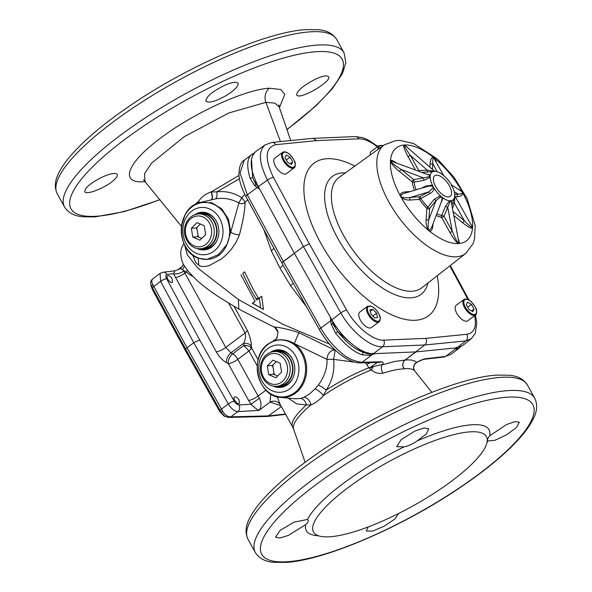 <?xml version="1.0" encoding="UTF-8"?>
<svg xmlns="http://www.w3.org/2000/svg" width="592" height="592" viewBox="0 0 592 592"><rect width="100%" height="100%" fill="white"/><g stroke="black" fill="none" stroke-linecap="round" stroke-linejoin="round"><path stroke-width="0.89" d="M278.033 349.805A18.863 15.977 -94 0 0 272.216 351.818M274.629 386.236A18.863 15.977 -94 0 0 280.675 387.42M272.853 351.692A17.893 15.155 86 0 1 276.56 350.871A17.893 15.155 86 0 1 292.159 363.266A17.893 15.155 86 0 1 286.18 383.868A17.893 15.155 86 0 1 279.069 386.569L281.119 386.428A17.893 15.155 -94 0 0 288.23 383.727A17.893 15.155 -94 0 0 292.515 378.806M290.953 356.68A17.893 15.155 -94 0 0 278.617 350.723L276.56 350.871M202.101 212.254A18.863 15.977 -94 0 0 196.278 214.267M198.697 248.684A18.863 15.977 -94 0 0 204.743 249.868M196.921 214.141A17.893 15.155 86 0 1 200.629 213.32A17.893 15.155 86 0 1 216.221 225.715A17.893 15.155 86 0 1 210.249 246.316A17.893 15.155 86 0 1 203.137 249.017L205.187 248.877A17.893 15.155 -94 0 0 212.299 246.168A17.893 15.155 -94 0 0 216.576 241.255M215.022 219.129A17.893 15.155 -94 0 0 202.679 213.172L200.629 213.32M289.917 388.707A23.695 20.076 86 0 1 262.078 381.233A23.695 20.076 86 0 1 267.769 348.592A23.695 20.076 86 0 1 295.608 356.058A23.695 20.076 86 0 1 289.917 388.707M213.986 251.156A23.695 20.076 86 0 1 186.14 243.682A23.695 20.076 86 0 1 191.838 211.041A23.695 20.076 86 0 1 219.676 218.507A23.695 20.076 86 0 1 213.986 251.156M198.379 258.275C174.84 250.283 176.497 206.652 200.644 202.39L211.744 202.753L221.682 208.791L228.482 219.299L230.754 232.145L238.85 202.989C241.27 204.114 243.393 203.855 245.214 202.205L245.014 203.53C244.866 210.641 243.009 221.075 239.434 234.817C236.304 234.787 233.411 233.892 230.754 232.145L227.099 244.237L218.337 254.686L206.904 259.4L198.379 258.275L196.87 257.557M174.773 270.87L163.022 272.216L160.069 273.386L160.617 281.378L153.831 286.469L152.699 284.419C151.36 281.836 151.493 279.898 153.121 278.603L152.995 278.691C151.212 279.883 150.457 281.836 150.745 284.545L185.688 349.199L185.252 350.346L219.506 411.166L224.153 416.146L229.208 417.427L267.554 416.45L281.355 406.578M265.949 390.158L258.097 396.048L259.466 398.172C261.583 403.603 261.412 407.681 258.97 410.404L237.829 411.618C234.491 411.314 231.309 408.761 228.29 403.973L221.512 409.065L222.747 411.307A3.87 0.437 156.7 0 1 220.853 411.84L225.027 416.583M150.745 284.552L152.307 289.429L185.252 350.346M415.873 351.9L373.552 353.668C361.801 354.541 342.206 338.646 331.86 319.843L340.829 312.924A4.84 1.162 -29.4 0 1 346.712 310.149C355.888 326.814 373.256 340.903 383.668 340.134L425.863 338.372C427.017 340.97 426.654 343.175 424.76 344.988L405.009 360.054L394.672 361.483L382.188 364.85C383.72 362.815 383.372 361.801 381.137 361.808A3.87 3.293 88.6 0 1 379.457 362.4L379.546 362.4M426.129 358.648A3.87 3.263 -96.5 0 1 424.723 359.218L424.723 359.218A3.87 3.263 -96.5 0 0 424.723 359.218L444.096 356.998A3.87 3.263 -96.5 0 0 445.495 356.428L450.897 354.379L459.288 348.059L456.277 349.236L455.803 348.695L445.495 356.428L426.129 358.648C423.916 358.9 420.72 360.165 416.531 362.437C414.726 360.328 410.907 359.536 405.083 360.054L415.947 351.9L455.337 347.97L455.803 348.695L456.78 347.267L457.194 347.785M404.232 368.809A5.802 4.958 -95.4 0 1 405.083 360.054L405.009 360.054A5.802 4.877 87.3 0 0 404.07 368.816L404.232 368.809C409.634 368.305 413.142 369.031 414.77 370.977A5.802 5.631 141 0 1 416.531 362.437L416.59 362.533C413.482 364.827 412.876 367.647 414.777 370.992L414.77 370.977M372.59 353.18L372.375 354.556L369.652 355.318L362.348 354.867C354.275 352.336 345.358 345.106 335.597 333.178L331.113 324.016L330.358 317.179L294.387 253.332L258.312 186.613C249.743 169.571 248.921 157.864 255.84 151.493L265.312 144.737M471.387 338.639L462.433 345.713L455.337 347.97M335.597 333.178L337.647 331.587L332.785 323.78L332.401 320.575L330.676 320.723L320.842 328.101C325.977 337.285 332.704 345.447 341.022 352.588C346.794 358.027 353.809 361.261 362.067 362.289L381.137 361.808M331.113 324.016L332.785 323.78L336.892 327.746M368.735 353.172L369.926 353.942L367.676 353.764L363.185 352.299C354.356 348.999 345.846 342.095 337.647 331.587L349.465 341.902M371.251 353.594L369.926 353.942L369.652 355.318M255.529 180.923L255.892 184.482L258.186 186.132L257.135 187.501L254.782 185.755L250.068 178.244C246.472 165.982 247.042 158.094 251.778 154.564L244.311 160.143L240.078 172.975L247.301 194.886L283.324 261.472A3.87 1.043 151.6 0 0 282.007 263.225A3.87 1.043 151.6 0 0 282.021 263.255M469.819 431.871A98.738 25.197 151.1 0 0 364.857 475.975A98.738 25.197 151.1 0 0 314.13 532.97A98.738 25.197 151.1 0 0 330.084 536.759A98.738 25.197 151.1 0 0 431.457 494.949A98.738 25.197 151.1 0 0 486.853 437.621A98.738 25.197 151.1 0 0 469.819 431.871M404.255 446.849L396.677 446.686L401.169 439.619L414.881 431.057L424.109 427.957L428.763 428.778L426.381 433.862L417.256 440.877C412.831 443.911 408.495 445.902 404.255 446.849A104.362 26.633 -28.9 0 0 307.522 519.458L294.039 522.129L280.149 530.388L275.517 537.181L279.764 538.01L288.341 535.427L305.657 524.645C308.277 522.388 308.898 520.664 307.522 519.458L308.01 520.005M486.935 442.698A104.362 26.633 -28.9 0 0 487.86 440.973L494.993 440.27L506.641 434.772L516.52 427.461L519.302 422.244L515.144 421.578L506.722 424.449L489.725 435.786C487.445 438.665 486.824 440.396 487.86 440.973L487.453 440.581M368.172 526.939L366.241 530.987L372.353 531.165L384.201 526.199L394.99 518.925L398.557 513.523M295.43 398.793L300.536 398.46A7.74 5.291 -102.3 0 1 306.464 404.95L296.777 403.922L288.104 398.098M275.287 339.949L277.441 337.196M234.084 306.412L247.471 330.662C249.979 336.419 251.289 341.54 251.393 346.031L251.652 348.081L250.046 346.609L246.316 345.402L243.874 345.484L248.966 350.96L251.652 348.081L258.127 359.81M277.115 396.766L280.157 404.403L292.7 427.121A66.26 16.909 -28.9 0 1 306.464 404.95L310.992 404.921A66.519 16.976 151.1 0 0 293.647 429.244L305.117 462.285M295.578 398.808L280.623 397.387A29.082 24.635 86 0 0 295.623 393.036A29.082 24.635 86 0 0 294.268 343.538C288.023 339.852 281.333 338.905 274.207 340.689L273.127 341.088L276.686 338.506L273.585 340.896M404.07 368.816C398.357 369.097 391.334 370.562 382.994 373.204C378.961 373.966 375.062 372.886 371.288 369.956A66.519 16.976 151.1 0 0 323.476 395.552A7.74 1.894 42.6 0 0 315.085 388.914L309.498 393.932L303.918 397.299L300.536 398.46M315.085 388.914L318.304 385.118C320.96 381.648 323.165 377.541 324.919 372.797C326.651 367.824 327.309 363.34 326.902 359.344L294.268 343.538L298.842 332.652C289.362 329.566 281.222 327.672 274.422 326.962L273.719 326.888C275.931 327.79 277.367 329.574 278.025 332.253L276.686 338.506M242.713 273.489L244.607 271.832L242.713 273.489L250.586 289.296L256.04 298.627L258.356 297.983L258.674 298.494L261.723 296.207L263.455 309.498L252.34 303.252L255.041 301.224M244.607 271.832L252.865 288.615L258.356 297.983M314.929 79.424C302.852 85.833 296.777 91.027 296.696 95.001L297.125 95.445C301.335 99.382 332.245 81.03 328.567 76.731C327.073 75.036 322.529 75.939 314.929 79.424M279.424 107.663L284.767 94.343L280.763 89.525L269.33 88.223C245.325 89.333 193.325 113.176 160.691 138.04C126.621 163.118 118.985 184.06 144.84 181.67L145.454 181.618M354.845 362.178L333.585 359.366C334.835 370.303 332.401 380.538 326.281 390.076L323.476 395.552C319.502 400.037 315.336 403.159 310.992 404.921A7.74 5.017 -113.5 0 0 303.918 397.299M377.474 362.452L369.445 367.824L368.838 367.743L371.288 369.956L373.345 366.707L369.164 368.083M382.994 373.204A5.802 3.182 72.2 0 1 382.188 364.85C381.611 364.517 378.665 365.138 373.345 366.707M365.634 362.748L368.838 367.743A66.26 16.909 -28.9 0 0 326.281 390.076C323.165 387.664 320.501 386.014 318.304 385.118M280.897 405.742L270.107 402.042C274.392 400.229 277.818 401.154 280.401 404.817M270.744 394.006L270.107 402.042L258.97 410.404C256.876 409.42 254.234 407.37 251.045 404.262L238.99 404.958A4.84 4.033 86.7 0 1 237.829 411.618L230.887 416.835L268.968 415.88L285.448 413.986M247.471 330.662L245.088 332.941C245.924 336.352 245.443 339.808 243.652 343.316C247.027 343.005 249.609 343.915 251.393 346.031M181.552 247.959L183.897 243.379L181.552 247.952L180.812 251.215C180.516 257.498 182.003 262.848 185.281 267.251L188.811 272.002L196.796 280.216C202.989 285.795 210.5 291.479 219.329 297.273L238.828 309.142L273.711 326.91M274.422 326.962L278.018 332.253M280.623 397.387C257.439 396.573 248.462 357.035 268.272 343.885L273.127 341.088M334.702 350.05C335.375 348.866 335.005 351.974 333.585 359.366L326.902 359.344C327.539 353.557 330.144 350.457 334.702 350.057L298.842 332.652M366.966 364.354L370.496 362.63M228.653 303.171L245.088 332.941L225.767 347.445L230.954 352.847L243.652 343.316L243.874 345.484L232.73 353.846A7.74 4.551 119.3 0 0 228.32 363.717A7.74 1.976 151.1 0 0 237.821 359.322L258.097 396.048A7.74 1.976 -28.9 0 1 248.588 400.444L228.32 363.717L226.544 362.718A7.74 4.551 119.3 0 1 230.954 352.847L232.73 353.846A7.74 3.604 53.1 0 1 237.821 359.322L248.966 350.96L257.217 365.908M184.563 244.829L187.264 254.745L197.869 268.176L238.398 299.493L283.02 324.357L329.559 344.1M306.552 306.834L290.509 285.559L293.314 283.309M362.348 354.867L363.185 352.299L356.384 347.356M456.277 349.236L457.771 347.43M459.288 348.059L459.866 347.149M222.747 411.307C224.509 414.356 226.714 416.161 229.363 416.716L230.887 416.835A3.87 3.293 88.6 0 1 229.215 417.427M259.466 398.172L251.045 404.262L248.588 400.444M192.844 276.427L190.483 275.095A7.74 3.589 119.5 0 0 190.787 274.266M187.22 270.004A7.74 3.189 -50.1 0 1 186.199 272.128L180.641 268.59L183.172 264.876M290.509 285.559L280.031 268.213L271.373 250.882L263.78 229.541M247.641 199.719L245.206 202.198L241.802 197.676L238.828 202.982L237.888 202.449C230.725 198.764 223.265 197.573 215.488 198.882L213.727 199.26M239.434 234.817L236.164 242.106L231.687 248.781C226.773 254.841 222.4 258.142 220.92 259.229L209.109 265.638C201.835 267.591 199.275 265.63 198.823 265.297L195.752 262.545L192.696 254.982M294.387 253.332L283.39 261.59A3.87 0.932 150.6 0 0 282.036 263.285L319.488 329.803C329.603 347.837 347.519 363.362 360.395 362.881A3.87 3.293 88.6 0 0 362.067 362.289L372.375 354.556L375.247 353.602M283.117 265.194L280.031 268.213M239.079 400.066L239.323 403.492C237.436 405.157 232.293 398.372 234.417 397.017C235.86 396.514 237.414 397.528 239.079 400.066M172.183 278.891L172.435 282.317C170.548 283.982 165.405 277.197 167.529 275.842C168.972 275.339 170.518 276.353 172.183 278.891M229.363 416.716A3.87 2.427 94.6 0 1 227.846 417.375M238.99 404.958C237.303 404.817 235.705 403.552 234.195 401.161A4.84 1.162 150.6 0 0 228.29 403.973L193.769 342.731L187.013 347.8L221.512 409.065A3.87 0.932 -29.4 0 0 220.172 410.448L220.853 411.84L219.506 411.166M166.596 278.699A4.84 1.302 -28.4 0 0 160.617 281.378L193.769 342.731L199.711 339.986L166.596 278.699C165.442 276.294 165.568 274.88 166.951 274.459L173.478 273.711A7.74 3.604 -20.5 0 0 183.786 271.04L225.767 347.445A7.74 1.976 -28.9 0 1 216.265 351.833C219.055 356.665 222.481 360.291 226.544 362.718M184.452 265.926L182.602 269.419M198.823 265.297L198.187 258.193M227.099 244.237C222.91 253.864 216.184 258.919 206.904 259.4L206.904 259.4A28.52 24.161 86 0 1 182.521 239.294A28.52 24.161 86 0 1 192.141 206.778A28.52 24.161 86 0 1 221.504 210.034A28.52 24.161 86 0 1 227.099 244.237M244.792 194.361L241.802 197.676C233.892 192.748 225.582 190.816 216.864 191.875L211.448 191.934C212.787 196.492 212.691 199.186 211.152 200.022M273.918 248.277L271.373 250.882M240.929 274.829L255.13 301.372L252.34 303.252M263.455 309.498L252.629 303.245M261.723 296.207L259.414 298.153L260.591 307.714M259.414 298.153L256.913 300.026L258.674 298.494M250.068 178.244L252.666 177.644L255.892 184.482L254.782 185.755M252.481 172.309L252.651 177.408M216.265 351.833L173.478 273.711L174.855 270.862L180.641 268.59M220.172 410.448L185.688 349.199L187.013 347.8L153.831 286.469A3.87 1.043 151.6 0 0 152.507 287.882M183.786 271.04L183.498 270.396M239.383 178.747L216.864 191.875C217.271 195.856 216.813 198.187 215.488 198.882M256.913 300.026L256.04 298.627M251.778 154.564L253.221 154.327M252.666 177.644L251.489 159.041M238.968 175.447L211.137 191.956C205.698 193.762 201.539 196.855 198.668 201.25L194.583 204.839M278.891 104.969L279.143 106.841L274.88 103.104L265.904 102.357L280.453 141.584M197.943 203.226L198.438 201.495M199.526 202.693L198.601 201.361L199.741 202.627M210.922 200.103C212.491 199.26 212.572 196.544 211.166 191.949L211.137 191.956M152.699 284.419A3.87 2.264 144.3 0 0 151.774 286.698L152.307 289.429M224.146 85.544C211.966 91.76 205.898 96.97 205.942 101.165C208.872 103.385 215.732 101.447 226.514 95.356C234.809 90.065 238.643 86.04 238.021 83.265C236.445 81.422 231.82 82.184 224.146 85.544M103.304 176.608C91.005 182.617 84.834 187.634 84.782 191.66C86.055 195.834 107.862 186.724 114.907 179.132C116.979 177.03 117.756 175.469 117.231 174.433C115.684 172.649 111.044 173.375 103.304 176.608M194.576 214.785A18.863 15.977 86 0 1 201.591 212.284A18.863 15.977 86 0 1 218.026 225.352A18.863 15.977 86 0 1 211.721 247.064A18.863 15.977 86 0 1 204.233 249.913A18.863 15.977 86 0 1 196.936 248.411M270.507 352.336A18.863 15.977 86 0 1 277.522 349.835A18.863 15.977 86 0 1 293.958 362.903A18.863 15.977 86 0 1 287.653 384.615A18.863 15.977 86 0 1 280.164 387.464A18.863 15.977 86 0 1 272.868 385.962M197.824 236.26A8.702 7.378 -94 0 0 198.29 236.904L196.773 227.624A8.702 7.378 -94 0 0 196.544 228.401M198.794 237.126A8.702 7.378 86 0 1 197.706 235.512M196.677 229.23A8.702 7.378 86 0 1 197.247 227.15M191.342 228.29L192.777 237.096L199.933 240.211L205.661 234.521L204.225 225.715L197.062 222.599L191.342 228.29L196.47 227.935M203.108 248.536A17.412 14.748 -94 0 0 216.598 230.133A17.412 14.748 -94 0 0 200.666 213.801L198.305 213.964A17.412 14.748 86 0 1 214.237 230.303A17.412 14.748 86 0 1 200.747 248.699L203.108 248.536M192.777 237.096L197.906 236.733M198.29 236.904L201.746 238.406M200.377 224.042L196.773 227.624M203.137 249.017A17.893 15.155 86 0 1 199.356 248.729M273.756 373.818A8.702 7.378 -94 0 0 274.222 374.455L272.705 365.175A8.702 7.378 -94 0 0 272.475 365.952M274.725 374.677A8.702 7.378 86 0 1 273.637 373.064M272.609 366.781A8.702 7.378 86 0 1 273.186 364.709M267.273 365.841L268.709 374.647L275.865 377.763L281.592 372.072L280.157 363.266L273.001 360.151L267.273 365.841L272.401 365.486M279.039 386.088A17.412 14.748 -94 0 0 292.529 367.684A17.412 14.748 -94 0 0 276.597 351.352L274.237 351.515A17.412 14.748 86 0 1 290.169 367.854A17.412 14.748 86 0 1 276.679 386.25L279.039 386.088M268.709 374.647L273.837 374.285M274.222 374.455L277.685 375.957M276.309 361.594L272.705 365.175M279.069 386.569A17.893 15.155 86 0 1 275.287 386.28M467.562 302.179L466.304 304.717L468.916 309.446L472.786 311.629L474.044 309.083L471.432 304.362L467.562 302.179M471.432 304.362L467.665 307.189M474.044 309.083L471.565 310.941M475.494 315.003L467.769 320.805A9.672 4.507 -126.9 0 1 466.481 321.256A9.672 4.507 -126.9 0 1 457.549 314.618A9.672 4.507 -126.9 0 1 456.158 305.331L463.876 299.537C465.941 298.353 468.494 299.182 471.543 302.024C475.235 306.619 476.923 309.49 476.582 310.645C476.775 313.153 476.412 314.604 475.494 315.003A9.672 4.507 -126.9 0 1 474.207 315.455A9.672 4.507 -126.9 0 1 465.275 308.817A9.672 4.507 -126.9 0 1 463.876 299.537M369.978 309.831L370.969 314.145L374.773 317.985L377.585 317.519L376.593 313.205L372.79 309.364L369.978 309.831M372.79 309.364L370.296 311.229M376.593 313.205L372.834 316.032M379.879 320.701A9.672 4.507 -126.9 0 1 379.102 321.774L371.376 327.576A9.672 4.507 -126.9 0 1 361.964 322.544A9.672 4.507 -126.9 0 1 359.758 312.102L367.484 306.308L371.983 306.478L375.15 308.795C381.914 316.994 380.131 318.022 380.057 320.472L379.102 321.774A9.672 4.507 -126.9 0 1 369.689 316.75A9.672 4.507 -126.9 0 1 367.484 306.308M370.229 154.986A9.672 4.507 -126.9 0 1 371.184 151.404L378.91 145.61L383.172 145.662M286.202 155.023L284.937 157.568L287.549 162.289L291.419 164.472L292.677 161.934L290.065 157.206L286.202 155.023M290.065 157.206L286.299 160.032M292.677 161.934L290.206 163.792M294.128 167.854L286.402 173.648A9.672 4.507 -126.9 0 1 285.115 174.1A9.672 4.507 -126.9 0 1 276.183 167.462A9.672 4.507 -126.9 0 1 274.792 158.175L282.51 152.381C284.574 151.197 287.127 152.026 290.176 154.867C293.869 159.463 295.556 162.334 295.223 163.496C295.408 165.997 295.045 167.455 294.128 167.854A9.672 4.507 -126.9 0 1 292.84 168.306A9.672 4.507 -126.9 0 1 283.908 161.668A9.672 4.507 -126.9 0 1 282.51 152.381M435.638 186.539A12.854 5.994 -126.9 0 1 434.025 176.564A12.854 5.994 -126.9 0 1 447.249 182.462A12.854 5.994 -126.9 0 1 449.217 196.81A12.854 5.994 -126.9 0 1 435.638 186.539M434.143 170.896A1.931 1.931 7.7 0 0 435.098 171.317M441.921 174.233L443.23 175.18A17.412 8.118 -126.9 0 1 443.571 175.469A17.412 8.118 -126.9 0 1 444.57 176.342A17.412 8.118 -126.9 0 1 450.741 183.801A17.412 8.118 -126.9 0 1 451.504 185.089A17.412 8.118 -126.9 0 1 451.689 185.414A17.412 8.118 -126.9 0 1 451.918 185.836A17.412 8.118 -126.9 0 1 452.517 187.035A17.412 8.118 -126.9 0 1 454.745 194.775A17.412 8.118 -126.9 0 1 454.76 195.249A17.412 8.118 -126.9 0 1 454.737 196.026A17.412 8.118 -126.9 0 1 454.612 196.995A17.412 8.118 -126.9 0 1 454.575 197.158A17.412 8.118 -126.9 0 1 454.39 197.846A17.412 8.118 -126.9 0 1 451.555 200.644A17.412 8.118 -126.9 0 1 450.593 200.799L449.898 201.998A1.931 1.014 56.4 0 1 449.535 200.784A17.412 8.118 -126.9 0 1 443.031 197.965A17.412 8.118 -126.9 0 1 441.684 196.944L440.285 197.166A1.931 0.525 95 0 1 440.344 195.789A17.412 8.118 -126.9 0 1 434.173 188.323A17.412 8.118 -126.9 0 1 433.226 186.709L431.672 186.036A1.931 0.54 116.8 0 0 432.389 185.096A17.412 8.118 -126.9 0 1 430.169 177.348A17.412 8.118 -126.9 0 1 430.177 176.098L429.104 175.128A1.931 1.554 128.6 0 0 430.34 174.966A17.412 8.118 -126.9 0 1 433.359 171.488A17.412 8.118 -126.9 0 1 434.321 171.325L434.077 170.836L434.321 171.325A17.412 8.118 -126.9 0 1 435.238 171.332A17.412 8.118 -126.9 0 1 435.379 171.34A17.412 8.118 -126.9 0 1 441.884 174.159A17.412 8.118 -126.9 0 1 442.86 174.884A17.412 8.118 -126.9 0 1 443.23 175.18L443.689 175.669M415.362 169.86L407.947 156.436C404.839 150.642 403.433 146.853 403.722 145.062L404.906 144.981A1.931 1.088 -58 0 0 405.106 145.469L404.395 145.521C404.736 147.053 406.719 150.324 410.345 155.333L418.707 170.481L427.291 170.193L434.321 171.325M435.238 171.332L434.114 170.859L405.106 145.469M429.104 175.128L391.068 160.98A1.931 1.709 47.6 0 1 390.498 160.469A58.201 27.128 53.1 0 1 403.722 145.062A1.931 1.635 -160 0 0 404.395 145.521M407.947 156.436A1.931 0.496 151.1 0 0 410.345 155.333L427.291 170.193A1.931 1.029 88.2 0 1 426.536 172.146L421.83 172.309M426.536 172.146L433.359 171.488A1.931 0.814 81.8 0 1 432.745 170.925M391.068 160.98L391.031 161.594C392.289 163.348 395.663 165.96 401.147 169.43L413.682 179.598L414.089 182.084A1.931 1.339 -6.4 0 1 412.224 181.833L399.689 171.665C394.635 167.432 391.541 164.043 390.424 161.49L390.498 160.469C391.179 159.988 392.918 160.632 395.722 162.408M423.879 180.338L423.48 177.903L428.993 176.697A1.931 0.969 38.5 0 0 430.169 177.348L423.879 180.338L414.089 182.084A25.789 12.018 53.1 0 0 416.154 189.788M399.689 171.665A1.931 0.807 -50.9 0 1 401.147 169.43L423.48 177.903L413.682 179.598A1.931 0.807 -50.9 0 0 412.224 181.833A27.461 12.802 -126.9 0 0 414.526 190.276M428.993 176.697L430.177 176.098A17.412 8.118 -126.9 0 1 430.34 174.966L427.409 174.425M391.031 161.594A1.931 1.006 -18.1 0 1 390.424 161.49A58.201 27.128 53.1 0 0 400.273 195.76C400.037 193.584 401.776 192.289 405.498 191.86L410.397 191.512M401.354 196.759C403.093 197.839 406.134 198.046 410.478 197.38L419.898 196.714L420.853 198.557L419.432 199.386L410.012 200.044C406.112 200.148 403.122 199.186 401.036 197.136L400.273 195.76A1.931 1.154 -13.8 0 0 400.895 195.93L401.036 197.136A58.201 27.128 53.1 0 0 428.349 230.184C426.669 227.668 425.922 224.116 426.107 219.514L426.891 208.406A1.931 0.533 134.4 0 1 427.861 207.03L434.313 199.23L440.344 195.789A17.412 8.118 -126.9 0 0 441.684 196.944L442.054 198.601A1.931 0.829 -14.3 0 1 443.031 197.965L440.204 204.869M432.848 188.16L434.173 188.323C433.522 190.742 432.042 192.533 429.718 193.673L420.853 198.557A25.789 12.018 53.1 0 0 427.861 207.03L429.629 208.488A1.931 1.51 4.1 0 1 426.891 208.406A27.461 12.802 -126.9 0 1 419.432 199.386A1.931 1.635 -94 0 1 419.898 196.714L428.8 191.889L432.848 188.16L433.226 186.709A17.412 8.118 -126.9 0 1 432.389 185.096L425.537 186.103L425.966 186.85M429.718 193.673L428.8 191.889L410.478 197.38A1.931 1.635 -94 0 0 410.012 200.044M406.46 192.689A1.931 1.635 86 0 1 405.498 191.86M431.672 186.036L428.475 186.11L405.165 193.081C402.449 193.939 401.021 194.886 400.895 195.93M421.778 188.101L425.537 186.103M441.625 201.132L442.054 198.601M432.656 224.768A1.931 1.51 -175.9 0 0 432.93 225.049C432.471 229.43 431.331 231.45 429.496 231.117L428.349 230.184L428.712 229.866L429.407 230.421A1.931 1.384 -69.5 0 0 429.496 231.117A58.201 27.128 53.1 0 0 458.267 243.578C456.136 242.195 453.339 238.465 449.876 232.39L441.573 217.345A1.931 1.524 100.5 0 1 441.647 215.421L445.458 206.453L449.535 200.784A17.412 8.118 -126.9 0 0 450.593 200.799L451.23 201.902A1.931 1.732 -23.8 0 1 451.555 200.644L451.393 202.701M429.407 230.421L431.709 227.269L441.632 201.11M440.285 197.166L436.03 200.644L429.629 208.488L428.837 219.595A1.931 1.51 4.1 0 1 426.107 219.514M434.313 199.23L436.03 200.644L428.837 219.595C427.942 224.427 427.898 227.853 428.712 229.866M449.898 201.998L443.97 216.243L452.273 231.287C454.848 237.57 456.832 241.44 458.23 242.905L458.748 242.868L458.667 241.255L451.23 201.902M458.748 242.868A1.931 1.695 -145.4 0 0 459.133 243.512L458.267 243.578A1.931 1.265 -63.9 0 1 458.23 242.905M445.458 206.453A1.931 0.525 22.7 0 1 447.744 207.259L452.273 231.287A1.931 0.496 -28.9 0 1 449.876 232.39M454.76 195.249L454.871 197.698A1.931 0.644 15.6 0 1 454.552 197.247M453.065 211.551L464.343 220.705C468.487 225.049 471.091 227.284 472.157 227.417L472.201 226.81A1.931 1.006 161.9 0 0 472.586 227.076L472.512 228.09C471.173 228.653 467.969 226.936 462.892 222.94L453.827 215.584M472.201 226.81L454.989 196.115M472.157 227.417A1.931 1.709 -132.4 0 0 472.512 228.09A58.201 27.128 53.1 0 1 459.133 243.512C459.503 242.875 459.185 241.24 458.164 238.606M454.871 197.698L454.36 202.96L464.343 220.705A1.931 0.807 -50.9 0 0 462.892 222.94M452.495 208.525L454.36 202.96A1.931 1.191 18.5 0 0 452.458 203.522L454.138 198.586M451.874 205.254L452.458 203.522M451.126 184.667L452.303 186.791M454.708 194.272L457.979 194.043C460.872 194.198 462.315 193.673 462.33 192.474L461.975 191.423L462.737 192.807C462.981 194.975 461.235 196.278 457.52 196.707L455.403 196.855M461.878 191.645L451.341 184.8M462.33 192.474A1.931 1.154 166.2 0 0 462.737 192.807A58.201 27.128 53.1 0 1 472.586 227.076L470.766 224.161M454.256 191.682L457.979 194.043A1.931 1.635 -94 0 0 457.52 196.707M443.608 175.498L433.825 157.983C432.863 158.034 432.523 159.907 432.819 163.599A1.931 1.51 4.1 0 1 430.088 163.518C430.539 159.137 431.679 157.109 433.514 157.45L434.669 158.382L436.112 161.424M433.825 157.983A1.931 1.384 110.5 0 1 433.514 157.45A58.201 27.128 53.1 0 0 404.906 144.981L407.392 147.43M434.513 158.538L434.669 158.382A58.201 27.128 53.1 0 1 461.975 191.423L458.26 189.188M475.398 315.077L476.775 322.581L475.295 333.392L471.195 338.802L465.726 340.911L424.76 344.988L382.521 346.757C370.799 347.6 351.211 331.705 340.829 312.924L303.43 246.546L267.48 180.064C258.941 163.015 258.119 151.308 265.024 144.936L271.876 142.443L313.027 138.343L316.69 140.607L275.776 144.685C265.157 147.615 264.387 158.53 273.445 177.43L309.357 243.837L346.712 310.149M294.357 253.272L303.43 246.546L309.357 243.837M437.185 275.776L437.888 279.942A95.401 44.467 -126.9 0 1 384.978 311.414A95.401 44.467 -126.9 0 1 306.042 206.253A95.401 44.467 -126.9 0 1 351.041 164.236L354.837 166.071M330.358 317.179L331.86 319.843M294.727 392.607A28.52 24.161 86 0 1 261.22 383.616A28.52 24.161 86 0 1 268.072 344.329A28.52 24.161 86 0 1 301.58 353.32A28.52 24.161 86 0 1 294.727 392.607M294.328 253.221L283.324 261.472A3.87 1.806 53.1 0 0 283.361 261.531L320.842 328.101A3.87 0.932 150.6 0 0 319.48 329.788M259.755 189.277L257.135 187.501L247.301 194.886A3.87 1.043 151.6 0 0 245.976 196.64L282.007 263.225A3.87 3.87 0 0 0 282.036 263.285M318.385 535.745A104.362 26.633 -28.9 0 1 305.657 524.645M417.256 440.877A104.362 26.633 -28.9 0 1 471.535 424.79A104.362 26.633 -28.9 0 1 489.725 435.786M506.841 397.232A154.845 39.516 151.1 0 0 315.196 485.24A154.845 39.516 151.1 0 0 287.712 561.712A154.845 39.516 151.1 0 0 479.357 473.704A154.845 39.516 151.1 0 0 506.841 397.232M507.943 390.616A159.596 40.73 151.1 0 0 341.184 460.043A159.596 40.73 151.1 0 0 255.3 552.506C259.022 558.374 265.201 561.638 273.83 562.311L285.855 562.4C325.2 560.254 402.523 526.762 460.324 487.431C478.58 475.11 494.046 463.07 506.73 451.311C519.643 439.331 528.486 428.541 533.259 418.936C537.203 411.366 537.699 404.469 534.739 398.246A159.596 40.73 151.1 0 0 507.943 390.616M500.632 377.37A159.596 40.73 151.1 0 0 333.873 446.797A159.596 40.73 151.1 0 0 247.989 539.268C245.007 532.992 245.539 526.022 249.572 518.363C252.325 512.82 256.484 506.856 262.064 500.469C275.998 484.656 296.163 467.821 322.559 449.979C380.338 410.693 457.557 377.267 496.873 375.113L509.016 375.224C517.586 375.905 523.728 379.169 527.428 385.007A159.596 40.73 151.1 0 0 500.632 377.37M64.558 206.993L57.254 193.754A159.596 40.73 -28.9 0 1 143.138 101.284A159.596 40.73 -28.9 0 1 309.897 31.857A159.596 40.73 -28.9 0 1 336.693 39.494L344.004 52.732A159.596 40.73 151.1 0 0 317.208 45.096A159.596 40.73 151.1 0 0 150.449 114.522A159.596 40.73 151.1 0 0 64.558 206.993C68.287 212.861 74.466 216.124 83.095 216.79L95.12 216.887L124.268 211.596L160.032 199.719M286.913 129.463A154.845 39.516 151.1 0 0 316.106 51.711A154.845 39.516 151.1 0 0 124.461 139.719A154.845 39.516 151.1 0 0 96.977 216.198A154.845 39.516 151.1 0 0 159.914 199.571M250.046 346.609L251.297 348.755M246.316 345.402L244.607 345.95M190.483 275.095L186.199 272.128L184.778 273.193A7.74 1.976 151.1 0 1 175.276 277.589M238.828 309.142L238.398 299.493M367.676 353.764L368.091 352.751M234.195 401.161L199.711 339.986M163.081 272.216A4.84 4.077 83.5 0 1 166.951 274.459M184.956 215.051L181.485 226.129M144.951 180.989L144.515 173.737L151.604 163.133L184.282 136.663L228.815 112.976L265.904 102.357A11.596 9.82 86 0 1 269.197 88.326M196.019 216.154A15.473 13.113 -94 0 0 188.582 241.262A15.473 13.113 -94 0 0 210.9 236.8A15.473 13.113 -94 0 0 196.019 216.154M196.729 214.178A17.412 14.748 86 0 1 198.305 213.964L196.662 214.186C190.787 215.651 186.924 219.625 185.074 226.107C181.87 237.052 190.483 249.831 200.747 248.699M271.95 353.705A15.473 13.113 -94 0 0 264.52 378.813A15.473 13.113 -94 0 0 286.831 374.351A15.473 13.113 -94 0 0 271.95 353.705M272.66 351.729A17.412 14.748 86 0 1 274.237 351.515L272.594 351.737C266.718 353.202 262.863 357.176 261.005 363.658C257.801 374.603 266.422 387.39 276.679 386.25M474.37 314.507A8.984 4.188 -126.9 0 1 463.95 303.393A8.984 4.188 -126.9 0 1 472.201 302.808A8.984 4.188 -126.9 0 1 474.37 314.507M379.901 319.858A8.984 4.188 -126.9 0 1 369.26 314.426A8.984 4.188 -126.9 0 1 372.183 306.737A8.984 4.188 -126.9 0 1 379.901 319.858M377.985 149.399A9.672 4.507 -126.9 0 1 378.91 145.61M378.88 148.755A8.984 4.188 -126.9 0 1 383.024 145.773M293.003 167.351A8.984 4.188 -126.9 0 1 282.584 156.236A8.984 4.188 -126.9 0 1 290.835 155.659A8.984 4.188 -126.9 0 1 293.003 167.351M418.085 170.888A1.931 0.496 151.1 0 0 418.707 170.481A1.931 1.029 88 0 1 418.677 171.118M433.011 223.82L432.93 225.049M436.852 213.719A25.789 12.018 53.1 0 0 441.647 215.421A1.931 0.525 22.9 0 1 443.97 216.243A1.931 0.496 -28.9 0 1 441.573 217.345A27.461 12.802 -126.9 0 1 436.208 215.399M437.14 171.702L432.819 163.599L432.412 169.364M429.829 167.099L430.088 163.518M465.756 253.435A67.873 31.635 -126.9 0 1 388.359 201.051A67.873 31.635 -126.9 0 1 384.267 144.877L338.95 177.519A68.975 32.153 53.1 0 0 354.401 252.155A68.975 32.153 53.1 0 0 421.756 287.838L465.756 253.435L473.052 243.652L474.473 239.242L475.235 225.722L467.147 198.72L454.205 177.474L437.466 159.063L413.749 143.597L400.347 140.467L395.693 140.6L384.267 144.877M377.311 146.801C370.377 141.399 364.235 138.743 358.885 138.846A4.84 4.077 -92.4 0 0 355.311 136.582M358.885 138.846L316.69 140.607M271.928 142.435A4.84 4.114 84.3 0 1 275.776 144.685M258.312 186.613L267.48 180.064A4.84 1.302 -28.4 0 1 273.445 177.43M468.02 299.537L449.831 265.889M425.863 338.372L466.785 334.295A4.84 4.114 84.3 0 1 465.726 340.911L456.987 347.807M466.785 334.295C474.222 333.052 476.834 326.836 474.629 315.654M373.552 353.668L382.521 346.757A4.84 4.077 -92.4 0 0 383.668 340.134M427.979 282.976A73.778 34.388 -126.9 0 1 349.25 256.025A73.778 34.388 -126.9 0 1 345.351 172.901M57.254 193.754C54.272 187.472 54.797 180.508 58.837 172.849C61.59 167.307 65.749 161.342 71.329 154.956C85.263 139.135 105.42 122.307 131.824 104.466C189.603 65.172 266.822 31.746 306.138 29.6L318.281 29.704C326.851 30.392 332.993 33.648 336.693 39.494M534.739 398.246L527.428 385.007M414.785 370.992L431.842 392.326M255.3 552.506L247.989 539.268M292.7 427.121L293.647 429.244M424.723 359.218C422.481 359.647 419.765 360.757 416.59 362.533M279.801 403.914L280.164 404.417M379.457 362.4L360.395 362.881M450.897 354.371L444.096 356.998M458.844 348.414L460.45 346.912M267.554 416.45L285.662 414.37M183.453 264.113L182.824 265.512M178.347 269.419L181.744 266.829M200.658 202.39L213.971 199.201M254.249 152.928L252.259 154.179M245.976 196.64C241.691 188.5 239.353 181.389 238.953 175.299C239.013 167.025 240.796 161.979 244.304 160.151M181.463 226.329L143.471 179.731M279.143 106.834L290.724 140.563M160.062 273.386L152.995 278.691M286.972 129.641L315.995 105.79L332.312 88.711L342.524 73.423L345.846 62.589L344.004 52.732M454.108 198.668L453.901 199.275M377.881 146.379L367.44 139.534L362.763 137.67L355.267 136.582L313.035 138.343M468.975 300.033L450.312 265.512M454.39 197.846L453.916 199.238"/></g></svg>
